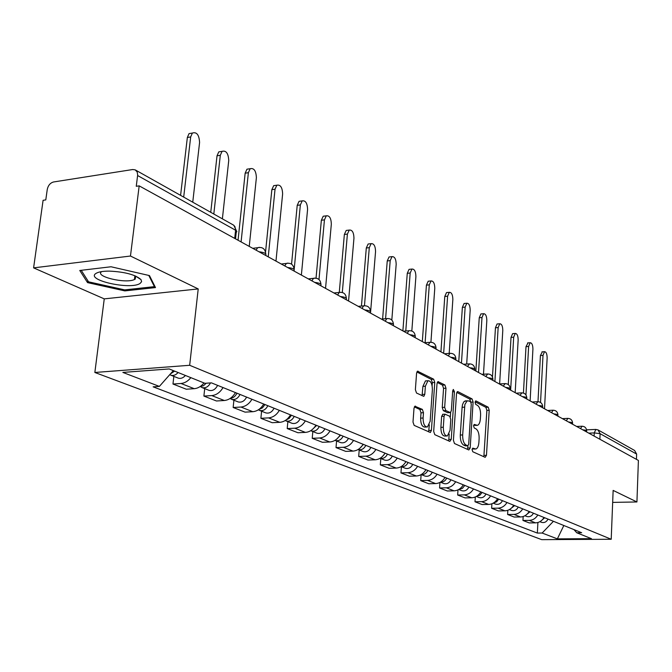 <?xml version="1.0" encoding="UTF-8"?>
<svg xmlns="http://www.w3.org/2000/svg" width="672" height="672" viewBox="0 0 672 672"><rect width="100%" height="100%" fill="white"/><g stroke="black" fill="none" stroke-linecap="round" stroke-linejoin="round"><path stroke-width="1.01" d="M472.063 449.585L472.786 451.752L485.167 457.321L486.469 455.314L489.208 410.281L488.225 407.215L475.986 400.932L475.062 402.276L475.768 404.46L477.372 405.275C479.598 406.913 480.665 410.222 480.589 415.204L480.354 418.975C480.043 422.537 479.077 424.662 477.456 425.359L474.205 424.427L473.567 425.838L474.281 428.014L475.894 428.786C478.136 430.366 479.212 433.658 479.128 438.673L478.892 442.478C478.565 446.149 477.565 448.333 475.885 449.014L472.735 448.14L472.063 449.585M415.565 406.182L415.019 406.148L414.011 408.257L412.994 422.041L414.154 425.384L430.382 432.499L431.399 430.374L434.767 382.494L433.658 379.193L417.53 371.179L416.581 373.212L415.372 389.668L416.522 393.036L423.822 396.362L424.796 394.296L425.376 386.207L427.904 380.755C430.794 380.738 432.281 383.72 432.382 389.71L430.147 421.294L427.442 426.964C424.612 426.888 423.158 423.906 423.091 418.026L423.478 412.7L422.335 409.382L414.868 406.216M189.672 365.291L198.215 288.926L130.469 256.032L139.18 185.867L638.4 460.429L636.93 501.959L613.141 490.409L611.209 539.263L189.672 365.291L94.853 372.473L541.724 539.65L611.209 539.263M453.415 440.345L454.482 443.52L468.829 449.971L470.182 447.938L473.105 402.058L472.08 398.924L457.918 391.65L457.422 391.608L456.523 393.599L453.415 440.345M449.812 441.42L434.792 434.666L433.684 431.407L437.018 383.645L437.942 381.629L444.889 384.955L445.973 388.214L444.671 407.299L445.746 410.542L450.425 412.608L451.366 410.567L452.693 390.844L453.331 389.441L454.423 391.726L451.24 439.362L449.812 441.42M130.469 256.032L33.6 267.868L43.092 200.306L45.788 199.903L47.25 189.504C48.14 185.405 50.249 182.893 53.584 181.969L132.686 169.529L135.206 169.865L137.206 172.049L137.659 174.997L136.265 186.304L139.18 185.867M33.6 267.868L104.252 298.872L94.853 372.473M598.307 430.072L634.603 450.467L636.636 454.079L600.104 433.684L594.258 432.902L588.781 433.138M636.451 459.354L636.636 454.079M612.671 502.396L636.93 501.959M537.818 514.979C535.744 518.398 532.879 520.204 529.234 520.388L535.517 522.858C539.137 522.673 541.976 520.884 544.043 517.499M535.517 522.858L529.267 522.925L522.95 520.464L523.169 516.516M529.234 520.388L522.95 520.464M507.847 510.283L507.604 514.483L514.172 517.045L520.506 516.961C524.185 516.768 527.075 514.937 529.175 511.476M522.707 508.864C520.59 512.35 517.675 514.189 513.979 514.391L507.604 514.483M491.904 503.773L491.635 508.259L498.473 510.922L504.899 510.821C508.628 510.619 511.56 508.746 513.71 505.218M506.974 502.496C504.815 506.05 501.858 507.94 498.103 508.15L491.635 508.259M475.306 496.978L475.003 501.774L482.126 504.554L488.645 504.428C492.433 504.21 495.415 502.303 497.599 498.7M490.585 495.86C488.384 499.498 485.377 501.421 481.572 501.648L475.003 501.774M458.002 489.871L457.666 495.02L465.091 497.91L471.71 497.776C475.549 497.54 478.59 495.583 480.816 491.904M473.5 488.947C471.257 492.66 468.199 494.634 464.327 494.869L457.666 495.02M439.958 482.429L439.58 487.964L447.325 490.988L454.045 490.829C457.951 490.585 461.034 488.578 463.31 484.823M455.675 481.732C453.382 485.528 450.274 487.544 446.342 487.805L439.58 487.964M421.126 474.617L420.697 480.606L428.786 483.756L435.607 483.58C439.572 483.319 442.714 481.27 445.032 477.422M437.06 474.197C434.717 478.078 431.55 480.152 427.568 480.413L420.697 480.606M401.428 466.729L400.966 472.912L409.424 476.204L416.346 476.003C420.37 475.726 423.562 473.626 425.939 469.694M417.598 466.318C415.204 470.282 411.978 472.416 407.929 472.702L400.966 472.912M380.814 458.539L380.318 464.864L389.164 468.308L396.194 468.082C400.277 467.788 403.536 465.629 405.964 461.605M397.228 458.069C394.783 462.134 391.499 464.318 387.391 464.621L380.318 464.864M359.218 449.971L358.688 456.431L367.962 460.043L375.102 459.791C379.252 459.472 382.561 457.254 385.039 453.138M375.892 449.434C373.388 453.6 370.054 455.843 365.879 456.162L358.688 456.431M336.58 440.983L336.017 447.594L345.744 451.382L352.993 451.097C357.202 450.761 360.578 448.484 363.115 444.268M353.522 440.378C350.96 444.646 347.558 446.947 343.316 447.292L336.017 447.594M312.824 431.55L312.22 438.312L322.426 442.294L329.792 441.974C334.076 441.622 337.512 439.278 340.108 434.952M330.028 430.87C327.407 435.246 323.938 437.615 319.628 437.984L312.22 438.312M287.86 421.638L287.204 428.56L297.94 432.743L305.424 432.398C309.767 432.012 313.278 429.601 315.932 425.166M305.332 420.874C302.644 425.359 299.116 427.795 294.731 428.198L287.204 428.56M261.584 411.214L260.887 418.303L272.185 422.705L279.787 422.318C284.206 421.907 287.776 419.429 290.506 414.876M279.342 410.357C276.587 414.96 272.983 417.472 268.531 417.892L260.887 418.303M233.906 400.226L233.15 407.492L245.062 412.138L252.79 411.701C257.275 411.264 260.921 408.702 263.71 404.032M251.941 399.269C249.119 403.998 245.448 406.585 240.929 407.039L233.15 407.492M204.708 388.634L203.893 396.085L216.468 400.982L224.314 400.504C228.875 400.033 232.588 397.396 235.452 392.591M223.028 387.559C220.13 392.423 216.384 395.102 211.789 395.581L203.893 396.085M173.846 376.379L172.973 384.031L186.27 389.214L194.233 388.685C197.921 388.349 201.172 386.434 204.002 382.939M190.84 377.647C187.984 381.184 184.708 383.132 180.995 383.477L172.973 384.031M573.93 529.595L576.752 532.762L591.452 538.675L557.365 538.868L542.136 533.039L553.434 521.296M173.326 370.608L159.382 386.408L153.14 386.837L537.356 533.072L542.136 533.039M159.382 386.408L122.858 372.422L169.193 368.945L204.91 383.309L211.42 382.864L581.666 532.728L576.752 532.762M198.215 288.926L104.252 298.872M79.775 270.48L87.536 282.61L124.824 290.9L155.484 287.582L149.47 275.587L111.048 266.767L79.775 270.48M537.902 522.497L537.356 533.072M557.365 538.868L563.833 525.504M87.788 280.619L87.536 282.61M124.95 289.85L124.824 290.9M472.164 448.946L475.07 449.047M476.591 425.401L473.651 425.292M483.848 456.725L486.881 410.399L485.898 407.333L475.121 401.814M470.753 401.957L469.72 399.059L456.758 392.423M467.51 449.383L467.956 445.813M467.737 445.771L468.695 444.352L471.274 404.006L470.56 401.806L468.838 400.932L467.04 400.94L464.873 404.561L462.672 434.944C462.58 440.076 463.697 443.419 465.998 444.982L467.737 445.771L465.738 445.855M465.965 400.873L463.789 401.822L462.496 404.687L462.101 407.291L464.478 407.165M465.36 445.864L463.621 445.074C461.303 443.512 460.194 440.168 460.286 435.044L462.101 407.291M437.27 382.444L442.478 385.106L444.889 384.955M450.106 412.625L447.535 412.692L443.335 410.668L442.243 407.434L443.562 388.357L442.478 385.106M450.643 412.49L450.341 416.951M449.19 434.062L448.829 439.463L451.24 439.362M443.302 427.241C443.369 432.919 444.738 435.826 447.409 435.952L450.038 430.366L450.778 419.437L449.702 416.228L445.015 414.179L444.058 416.237L443.302 427.241L440.882 427.358C440.941 433.028 442.31 435.926 444.99 436.052L446.594 435.985M442.932 414.28L441.63 416.363L444.058 416.237M440.882 427.358L441.63 416.363M448.51 440.832L448.829 439.463M426.518 427.006L424.99 427.073C422.15 426.997 420.697 424.024 420.63 418.152L421.008 412.826L419.874 409.508L414.33 406.896M426.51 380.839L425.46 380.906L422.923 386.358L425.376 386.207M422.05 395.732L422.923 386.358M432.113 385.678L432.331 382.645L431.222 379.344L416.85 371.986M428.618 431.894L429.349 424.855M544.522 408.794L547.142 357.924C547.058 353.926 546.185 351.851 544.513 351.691L543.001 355.362L540.548 402.444M544.698 517.759L540.666 521.195M548.016 519.103C546.529 521.959 544.37 523.043 541.556 522.354L541.22 522.22M537.986 401.696L540.414 355.538L542.354 351.842M530.124 400.873L532.921 349.112C532.837 344.996 531.922 342.88 530.174 342.737L528.629 346.45L525.966 394.926M529.973 511.804L525.588 515.357M533.425 513.198C531.905 516.113 529.721 517.213 526.856 516.516L526.52 516.39M523.438 393.044L526 346.643L528.024 342.896M515.164 392.65L518.154 339.948C518.062 335.723 517.096 333.556 515.264 333.438L513.685 337.184L510.644 390.163M514.66 505.604L509.922 509.258M518.246 507.058C516.701 510.023 514.475 511.157 511.577 510.451L511.241 510.317M508.292 384.569L511.022 337.386L512.61 333.648L513.131 333.606M140.104 283.416L141.599 281.694L141.061 279.67C135.593 274.739 125.026 271.883 109.351 271.11C102.875 271.102 98.414 271.874 95.962 273.428C85.134 280.073 130.67 290.203 140.104 283.416M101.732 271.58C93.979 276.36 125.672 283.979 134.425 279.535L135.198 279.132L135.744 276.1M148.781 275.428L154.417 286.65L124.698 289.884L88.561 281.828L81.228 270.304M154.535 285.684L154.417 286.65M499.624 383.939L502.79 330.431C502.698 326.08 501.69 323.862 499.766 323.77L498.154 327.55L494.903 381.503M498.716 499.153L496.625 501.833L493.626 502.908M502.454 500.665C500.875 503.689 498.616 504.848 495.676 504.143L495.331 504M492.475 376.9L495.449 327.768L497.07 323.988L497.641 323.946M483.479 374.228L486.822 320.527C486.721 316.042 485.654 313.774 483.638 313.706L481.984 317.528L478.523 372.498M482.11 492.425L479.858 495.247L476.666 496.272M485.999 494.004C484.386 497.095 482.093 498.28 479.111 497.566L478.766 497.431M475.86 371.036L479.245 317.764L480.9 313.942L481.538 313.891M466.679 364.064L470.182 310.212C470.081 305.592 468.964 303.265 466.838 303.232L465.15 307.096L461.454 363.107M464.797 485.419L462.386 488.384L458.984 489.342M468.854 487.066C467.208 490.224 464.873 491.442 461.849 490.711L461.496 490.577M458.758 361.628L462.37 307.339L464.066 303.484L464.764 303.425M449.173 353.413L452.852 299.468C452.735 294.689 451.559 292.312 449.324 292.32L447.602 296.209L443.654 353.321M446.72 478.103C445.334 480.917 443.276 482.244 440.546 482.101M450.962 479.825C449.282 483.05 446.905 484.294 443.848 483.563L443.486 483.42M440.924 351.817L444.78 296.478L446.502 292.589L447.292 292.513M430.92 342.233L434.776 288.263C434.65 283.324 433.406 280.879 431.046 280.938L429.29 284.861L425.107 342.686M427.846 470.467C426.35 473.449 424.166 474.802 421.302 474.516M432.281 472.256C430.559 475.558 428.148 476.834 425.04 476.095L424.679 475.952M422.318 341.586L426.426 285.146L428.19 281.224L429.055 281.14M405.661 462.118L404.225 464.05M411.827 330.985L415.901 276.562C415.766 271.446 414.448 268.943 411.953 269.06L410.18 273.008L405.779 331.01M408.114 462.479C406.501 465.654 404.191 467.023 401.184 466.578M412.751 464.352C410.987 467.729 408.534 469.039 405.384 468.3L405.014 468.149M402.881 330.893L407.274 273.311L409.055 269.363L410.029 269.262M385.157 453.18L382.418 456.532M391.818 320.057L396.178 264.331C396.035 259.031 394.64 256.469 392.003 256.645L390.197 260.627L385.585 318.721M387.458 454.121C385.72 457.498 383.284 458.875 380.134 458.262L384.443 459.984M392.314 456.078C390.516 459.53 388.013 460.883 384.821 460.135M382.612 318.982L387.248 260.946L389.054 256.964L390.146 256.847M363.401 444.377L359.898 448.224M370.507 313.093L370.566 312.379M370.616 311.732L375.556 251.546C375.388 246.044 373.909 243.415 371.112 243.659L369.289 247.666L364.468 305.668M365.82 445.36C363.972 448.913 361.418 450.307 358.168 449.551L358.092 449.526M370.91 447.418C369.062 450.954 366.526 452.34 363.283 451.584L362.905 451.433M361.444 306.062L366.299 248.01L368.13 244.012L369.348 243.869M340.586 435.145L336.403 439.362M348.558 301.022L353.959 238.157C353.774 232.428 352.204 229.732 349.238 230.076L347.399 234.091L342.308 292.463M343.123 436.17C341.225 439.816 338.629 441.252 335.328 440.488L334.984 440.353M348.466 438.329C346.576 441.949 343.988 443.377 340.696 442.621L340.318 442.462M339.276 292.429L344.358 234.461L346.198 230.446L347.584 230.278M316.621 425.443L311.808 429.954M325.542 288.364L331.33 224.129C331.12 218.156 329.44 215.393 326.29 215.83L324.442 219.862L318.998 279.527M319.292 426.527C317.344 430.256 314.698 431.735 311.354 430.97L310.724 430.702M324.895 428.795C322.963 432.499 320.326 433.978 316.991 433.205L316.604 433.054M316.042 278.132L321.359 220.256L323.207 216.233L324.761 216.031M291.421 415.246L289.153 418.396L285.995 420.008M301.375 275.075L307.583 209.404C307.339 203.171 305.542 200.332 302.19 200.894L300.35 204.926L294.168 269.497M294.235 416.38C292.236 420.21 289.54 421.739 286.146 420.966L285.222 420.529M300.132 418.765C298.15 422.57 295.462 424.091 292.076 423.318L291.682 423.158M291.556 264.146L297.217 205.346L299.057 201.323L300.821 201.079M264.726 404.88L262.357 407.929L258.863 409.483M275.974 261.106L282.626 193.939C282.349 187.412 280.426 184.498 276.856 185.212L275.033 189.227L268.237 256.847M267.851 405.703C265.801 409.634 263.054 411.205 259.61 410.432L258.392 409.802M274.067 408.215C272.026 412.121 269.296 413.683 265.86 412.91L265.457 412.751M265.558 251.908L271.849 189.672L273.672 185.665L275.671 185.38M236.922 393.187C235.376 396.371 233.167 398.093 230.294 398.345M249.245 246.397L256.385 177.668C256.066 170.822 253.991 167.84 250.177 168.714L248.38 172.704L241.088 241.92M237.065 393.238L236.258 394.456M240.047 394.447C237.938 398.479 235.141 400.109 231.647 399.328L230.118 398.462M246.59 397.102C244.507 401.108 241.718 402.721 238.232 401.94L237.829 401.78M238.048 240.24L245.154 173.183L246.952 169.201L249.22 168.857M206.245 383.216L203.414 385.753L200.155 386.551M222.382 218.845L228.74 160.524C228.362 153.334 226.136 150.276 222.062 151.36L220.307 155.299L213.814 214.032M210.521 382.922C208.32 386.828 205.523 388.391 202.129 387.61L200.39 386.56M217.602 385.367C215.452 389.483 212.612 391.154 209.084 390.373L208.673 390.205M210.748 212.31L217.022 155.82L218.778 151.88L221.365 151.469M174.602 371.12L170.402 373.926M192.746 202.196L199.584 142.456C199.139 134.862 196.736 131.737 192.377 133.056L190.68 136.928L183.691 197.106M178.097 372.523C175.862 375.035 173.468 375.934 170.915 375.22L169.764 374.64M185.422 375.472C183.204 377.966 180.818 378.857 178.273 378.143L177.862 377.975M180.592 195.367L187.345 137.491L189.042 133.619L191.999 133.123M594.124 436.069L594.258 432.902L595.879 429.416M211.789 395.581L224.314 400.504M240.929 407.039L252.79 411.701M268.531 417.892L279.787 422.318M294.731 428.198L305.424 432.398M319.628 437.984L329.792 441.974M343.316 447.292L352.993 451.097M365.879 456.162L375.102 459.791M387.391 464.621L396.194 468.082M407.929 472.702L416.346 476.003M427.568 480.413L435.607 483.58M446.342 487.805L454.045 490.829M464.327 494.869L471.71 497.776M481.572 501.648L488.645 504.428M498.103 508.15L504.899 510.821M513.979 514.391L520.506 516.961M180.995 383.477L194.233 388.685M586.614 431.945L586.648 431.13C586.874 430.517 585.564 430.08 582.716 429.803M580.507 428.585L582.078 426.216M572.536 424.2L572.569 423.394C572.821 422.755 571.477 422.285 568.529 421.999M557.886 416.144L557.92 415.346C558.197 414.674 556.819 414.187 553.77 413.876M542.623 407.753L542.665 406.972C542.976 406.258 541.548 405.745 538.39 405.426M526.722 399.008L526.764 398.244C527.108 397.488 525.638 396.942 522.362 396.606M510.132 389.878L510.174 389.138C510.552 388.34 509.048 387.769 505.646 387.416M492.811 380.352L492.853 379.638C493.273 378.79 491.719 378.185 488.183 377.807M474.701 370.398L474.743 369.709C475.213 368.81 473.609 368.164 469.93 367.769M455.759 359.974L455.801 359.327C456.322 358.369 454.667 357.689 450.836 357.269M435.918 349.062L435.96 348.449C436.548 347.441 434.834 346.718 430.836 346.265M415.12 337.63L415.162 337.058C415.808 335.983 414.044 335.21 409.861 334.732M393.288 325.618L393.322 325.105C394.052 323.963 392.221 323.131 387.836 322.627M370.339 313.001L370.373 312.547C371.188 311.329 369.289 310.447 364.694 309.893M346.198 299.72L346.223 299.342C347.13 298.04 345.164 297.091 340.343 296.503M320.754 285.726L320.779 285.432C321.787 284.038 319.754 283.021 314.672 282.383M293.908 270.967L293.933 270.766C295.058 269.279 292.95 268.187 287.591 267.49M265.549 255.368L265.558 255.276C266.818 253.68 264.625 252.504 258.964 251.748M566.294 420.764L567.924 418.362M551.494 412.633L553.199 410.197M536.08 404.158L537.86 401.696M520.019 395.321L521.875 392.834M503.261 386.106L505.193 383.586M485.764 376.48L487.78 373.934M467.468 366.416L469.585 363.846M448.333 355.891L449.887 353.363L450.542 353.287M428.282 344.87L429.862 342.325L430.609 342.233M407.266 333.304L408.87 330.75L409.702 330.649M385.199 321.174L386.82 318.612L387.761 318.486M362.015 308.423L363.636 305.861L364.703 305.701M337.613 295L339.234 292.454L340.444 292.253M311.892 280.854L313.505 278.334L314.882 278.082M284.76 265.936L286.348 263.441L287.91 263.13M256.082 250.16L257.628 247.724L259.417 247.33M599.869 439.236L600.104 433.684L598.004 429.904L595.619 429.433L586.58 429.828M234.713 238.409L235.586 230.227L137.609 175.543M235.528 238.862L236.208 232.504L236.855 231.605L235.586 230.227L234.931 226.598L233.528 225.103L135.601 170.083M472.265 448.988L474.634 448.904M473.76 425.342L476.12 425.233M475.566 400.949L475.986 400.932M485.898 407.333L488.225 407.215M486.881 410.399L489.208 410.281M484.126 455.398L486.469 455.314M457.271 391.684L457.918 391.65M469.72 399.059L472.08 398.924M470.912 402.175L473.105 402.058M467.813 448.031L470.182 447.938M460.286 435.044L462.672 434.944M463.621 445.074L465.998 444.982M437.783 381.713L438.48 381.671M443.562 388.357L445.973 388.214M442.243 407.434L444.671 407.299M443.335 410.668L445.746 410.542M447.535 412.692L449.946 412.574M452.626 391.826L454.423 391.726M419.874 409.508L422.335 409.382M421.008 412.826L423.478 412.7M420.63 418.152L423.091 418.026M422.335 394.439L424.796 394.296M417.371 371.263L418.127 371.213M431.222 379.344L433.658 379.193M432.331 382.645L434.767 382.494M428.946 430.483L431.399 430.374M540.414 355.538L543.001 355.362M526 346.643L528.629 346.45M511.022 337.386L513.685 337.184M495.449 327.768L498.154 327.55M479.245 317.764L481.984 317.528M462.37 307.339L465.15 307.096M444.78 296.478L447.602 296.209M426.426 285.146L429.29 284.861M407.274 273.311L410.18 273.008M387.248 260.946L390.197 260.627M366.299 248.01L369.289 247.666M344.358 234.461L347.399 234.091M321.359 220.256L324.442 219.862M297.217 205.346L300.35 204.926M271.849 189.672L275.033 189.227M245.154 173.183L248.38 172.704M217.022 155.82L220.307 155.299M187.345 137.491L190.68 136.928M586.664 430.794C586.379 427.829 584.749 426.308 581.792 426.233L576.643 426.46M572.594 423.024C572.292 419.992 570.637 418.446 567.613 418.387L562.414 418.631M557.945 414.952C557.642 411.844 555.946 410.264 552.846 410.222L547.604 410.491M542.69 406.535C542.38 403.351 540.641 401.747 537.474 401.722L532.182 402.007M526.798 397.765C526.47 394.498 524.689 392.86 521.447 392.868L516.113 393.17M510.208 388.618C509.88 385.258 508.049 383.594 504.722 383.628L499.355 383.956M492.895 379.067C492.551 375.614 490.669 373.918 487.25 373.985L481.858 374.329M474.793 369.088C474.44 365.526 472.508 363.796 468.997 363.905L463.571 364.274M455.86 358.646C455.49 354.967 453.499 353.212 449.887 353.363L444.444 353.758M436.027 347.71C435.649 343.913 433.591 342.115 429.862 342.325L424.427 342.745M415.237 336.235C414.834 332.321 412.709 330.49 408.87 330.75L403.435 331.204M393.422 324.206C392.994 320.141 390.793 318.276 386.82 318.612L381.41 319.091M370.482 311.556C370.037 307.339 367.752 305.441 363.636 305.861L358.268 306.365M346.357 298.25C345.878 293.857 343.501 291.925 339.234 292.454L333.934 292.975M320.93 284.222C320.418 279.644 317.94 277.679 313.505 278.334L308.297 278.88M294.109 269.43C293.546 264.642 290.959 262.643 286.348 263.441L281.266 264.012M265.768 253.798C265.154 248.774 262.441 246.75 257.628 247.724L252.722 248.312M236.46 230.857L233.864 225.338M465.646 445.889L467.838 445.805M464.982 400.932L467.351 400.798M442.596 414.296L445.015 414.179M425.46 380.906L427.904 380.755M541.556 522.354L539.868 521.682M541.926 351.876L544.513 351.691M526.856 516.516L524.933 515.752M527.554 342.93L530.174 342.737M511.577 510.451L509.384 509.586M512.61 333.648L515.264 333.438M135.887 276.276L141.061 279.67M134.887 275.738L134.425 279.535M495.676 504.143L493.206 503.16M497.07 323.988L499.766 323.77M479.111 497.566L476.339 496.465M480.9 313.942L483.638 313.706M461.849 490.711L458.749 489.485M464.066 303.484L466.838 303.232M443.848 483.563L440.387 482.194M446.502 292.589L449.324 292.32M425.04 476.095L421.201 474.575M428.19 281.224L431.046 280.938M405.384 468.3L401.134 466.612M409.055 269.363L411.953 269.06M389.054 256.964L392.003 256.645M363.283 451.584L358.168 449.551M368.13 244.012L371.112 243.659M340.696 442.621L335.328 440.488M346.198 230.446L349.238 230.076M316.991 433.205L311.354 430.97M323.207 216.233L326.29 215.83M292.076 423.318L286.146 420.966M299.057 201.323L302.19 200.894M265.86 412.91L259.61 410.432M273.672 185.665L276.856 185.212M238.232 401.94L231.647 399.328M246.952 169.201L250.177 168.714M209.084 390.373L202.129 387.61M218.778 151.88L222.062 151.36M178.273 378.143L170.915 375.22M189.042 133.619L192.377 133.056"/></g></svg>
